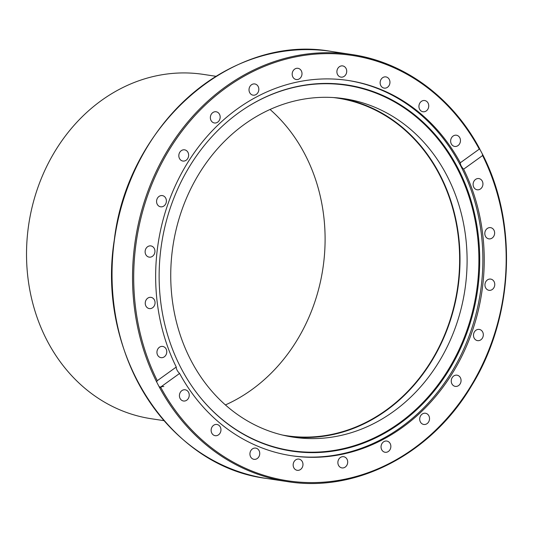 <?xml version="1.0" encoding="UTF-8"?>
<svg xmlns="http://www.w3.org/2000/svg" width="533" height="533" viewBox="0 0 533 533"><rect width="100%" height="100%" fill="white"/><g stroke="black" fill="none" stroke-linecap="round" stroke-linejoin="round"><path stroke-width="0.8" d="M163.824 386.558A5.676 4.897 98.6 0 0 159.813 387.997M249.184 91.276A5.676 4.897 -81.4 0 1 254.774 83.948A5.676 4.897 -81.4 0 1 258.665 87.838A5.676 4.897 -81.4 0 1 253.082 95.167A5.676 4.897 -81.4 0 1 249.184 91.276M292.177 74.18A5.676 4.897 -81.4 0 1 297.94 68.311A5.676 4.897 -81.4 0 1 302.004 73.654A5.676 4.897 -81.4 0 1 296.241 79.53A5.676 4.897 -81.4 0 1 292.177 74.18M337.063 70.309A5.676 4.897 -81.4 0 1 342.659 65.905A5.676 4.897 -81.4 0 1 346.563 72.721A5.676 4.897 -81.4 0 1 340.967 77.125A5.676 4.897 -81.4 0 1 337.063 70.309M380.782 79.91A5.676 4.897 -81.4 0 1 385.892 76.899A5.676 4.897 -81.4 0 1 389.303 85.107A5.676 4.897 -81.4 0 1 384.193 88.118A5.676 4.897 -81.4 0 1 380.782 79.91M420.357 102.343A5.676 4.897 -81.4 0 1 424.688 100.537A5.676 4.897 -81.4 0 1 428.519 104.202A5.676 4.897 -81.4 0 1 427.319 109.958A5.676 4.897 -81.4 0 1 422.989 111.757A5.676 4.897 -81.4 0 1 419.158 108.099A5.676 4.897 -81.4 0 1 420.357 102.343M453.083 136.068A5.676 4.897 -81.4 0 1 456.401 135.215A5.676 4.897 -81.4 0 1 460.385 139.593A5.676 4.897 -81.4 0 1 458.02 145.589A5.676 4.897 -81.4 0 1 454.702 146.442A5.676 4.897 -81.4 0 1 450.718 142.064A5.676 4.897 -81.4 0 1 453.083 136.068M476.742 178.795A5.676 4.897 -81.4 0 1 478.867 178.568A5.676 4.897 -81.4 0 1 482.931 183.678A5.676 4.897 -81.4 0 1 479.307 189.575A5.676 4.897 -81.4 0 1 477.175 189.795A5.676 4.897 -81.4 0 1 473.117 184.684A5.676 4.897 -81.4 0 1 476.742 178.795M489.707 227.604A5.676 4.897 -81.4 0 1 490.58 227.644A5.676 4.897 -81.4 0 1 494.617 233.494A5.676 4.897 -81.4 0 1 489.74 238.904A5.676 4.897 -81.4 0 1 488.874 238.864A5.676 4.897 -81.4 0 1 484.83 233.021A5.676 4.897 -81.4 0 1 489.707 227.604M491.113 279.179A5.676 4.897 -81.4 0 1 494.651 285.675A5.676 4.897 -81.4 0 1 489.008 290.312A5.676 4.897 -81.4 0 1 488.594 290.232A5.676 4.897 -81.4 0 1 485.057 283.736A5.676 4.897 -81.4 0 1 490.693 279.092A5.676 4.897 -81.4 0 1 491.113 279.179M480.846 329.994A5.676 4.897 -81.4 0 1 483.025 336.709A5.676 4.897 -81.4 0 1 477.555 340.634A5.676 4.897 -81.4 0 1 475.956 340.047A5.676 4.897 -81.4 0 1 473.784 333.332A5.676 4.897 -81.4 0 1 479.254 329.414A5.676 4.897 -81.4 0 1 480.846 329.994M459.619 376.598A5.676 4.897 -81.4 0 1 460.512 383.16A5.676 4.897 -81.4 0 1 455.302 386.392A5.676 4.897 -81.4 0 1 452.69 384.959A5.676 4.897 -81.4 0 1 451.791 378.403A5.676 4.897 -81.4 0 1 457.001 375.172A5.676 4.897 -81.4 0 1 459.619 376.598M428.865 415.807A5.676 4.897 -81.4 0 1 428.652 421.889A5.676 4.897 -81.4 0 1 423.775 424.468A5.676 4.897 -81.4 0 1 420.37 421.916A5.676 4.897 -81.4 0 1 420.59 415.833A5.676 4.897 -81.4 0 1 425.467 413.248A5.676 4.897 -81.4 0 1 428.865 415.807M390.696 444.948A5.676 4.897 -81.4 0 1 385.106 452.277A5.676 4.897 -81.4 0 1 381.215 448.386A5.676 4.897 -81.4 0 1 386.805 441.058A5.676 4.897 -81.4 0 1 390.696 444.948M347.703 462.038A5.676 4.897 -81.4 0 1 341.946 467.914A5.676 4.897 -81.4 0 1 337.875 462.571A5.676 4.897 -81.4 0 1 343.638 456.694A5.676 4.897 -81.4 0 1 347.703 462.038M302.817 465.915A5.676 4.897 -81.4 0 1 297.221 470.319A5.676 4.897 -81.4 0 1 293.323 463.503A5.676 4.897 -81.4 0 1 298.913 459.1A5.676 4.897 -81.4 0 1 302.817 465.915M259.098 456.315A5.676 4.897 -81.4 0 1 253.988 459.326A5.676 4.897 -81.4 0 1 250.577 451.118A5.676 4.897 -81.4 0 1 255.687 448.106A5.676 4.897 -81.4 0 1 259.098 456.315M219.529 433.882A5.676 4.897 -81.4 0 1 215.199 435.688A5.676 4.897 -81.4 0 1 211.361 432.023A5.676 4.897 -81.4 0 1 212.56 426.267A5.676 4.897 -81.4 0 1 216.891 424.461A5.676 4.897 -81.4 0 1 220.729 428.126A5.676 4.897 -81.4 0 1 219.529 433.882M186.797 400.156A5.676 4.897 -81.4 0 1 183.479 401.003A5.676 4.897 -81.4 0 1 179.494 396.632A5.676 4.897 -81.4 0 1 181.86 390.636A5.676 4.897 -81.4 0 1 185.178 389.783A5.676 4.897 -81.4 0 1 189.168 394.16A5.676 4.897 -81.4 0 1 186.797 400.156M163.145 357.43A5.676 4.897 -81.4 0 1 161.013 357.65A5.676 4.897 -81.4 0 1 156.949 352.546A5.676 4.897 -81.4 0 1 160.573 346.65A5.676 4.897 -81.4 0 1 162.705 346.43A5.676 4.897 -81.4 0 1 166.762 351.533A5.676 4.897 -81.4 0 1 163.145 357.43M150.173 308.62A5.676 4.897 -81.4 0 1 149.307 308.58A5.676 4.897 -81.4 0 1 145.262 302.731A5.676 4.897 -81.4 0 1 150.146 297.314A5.676 4.897 -81.4 0 1 151.006 297.361A5.676 4.897 -81.4 0 1 155.05 303.204A5.676 4.897 -81.4 0 1 150.173 308.62M148.774 257.046A5.676 4.897 -81.4 0 1 145.229 250.55A5.676 4.897 -81.4 0 1 150.879 245.906A5.676 4.897 -81.4 0 1 151.285 245.993A5.676 4.897 -81.4 0 1 154.83 252.482A5.676 4.897 -81.4 0 1 149.187 257.133A5.676 4.897 -81.4 0 1 148.774 257.046M159.034 206.231A5.676 4.897 -81.4 0 1 156.862 199.515A5.676 4.897 -81.4 0 1 162.325 195.591A5.676 4.897 -81.4 0 1 163.924 196.177A5.676 4.897 -81.4 0 1 166.096 202.893A5.676 4.897 -81.4 0 1 160.633 206.811A5.676 4.897 -81.4 0 1 159.034 206.231M180.267 159.627A5.676 4.897 -81.4 0 1 179.368 153.064A5.676 4.897 -81.4 0 1 184.578 149.833A5.676 4.897 -81.4 0 1 187.19 151.259A5.676 4.897 -81.4 0 1 188.089 157.821A5.676 4.897 -81.4 0 1 182.879 161.053A5.676 4.897 -81.4 0 1 180.267 159.627M211.015 120.418A5.676 4.897 -81.4 0 1 211.235 114.335A5.676 4.897 -81.4 0 1 216.112 111.757A5.676 4.897 -81.4 0 1 219.509 114.309A5.676 4.897 -81.4 0 1 219.29 120.391A5.676 4.897 -81.4 0 1 214.413 122.976A5.676 4.897 -81.4 0 1 211.015 120.418M340.927 98.245A171.146 147.614 -81.4 0 1 457.787 288.939A171.146 147.614 -81.4 0 1 289.812 436.594M190.801 360.088A171.146 147.614 -81.4 0 1 197.363 176.583A171.146 147.614 -81.4 0 1 344.485 98.732A171.146 147.614 -81.4 0 1 464.876 290.005A171.146 147.614 -81.4 0 1 293.35 437.18A171.146 147.614 -81.4 0 1 190.801 360.088M482.392 154.177L482.598 155.536L463.617 169.188C461.418 166.849 460.312 164.717 460.299 162.778L479.274 149.127L479.927 149.42L482.711 154.643C518.163 223.7 513.632 317.741 471.585 385.739C431.237 454.036 356.484 492.938 287.254 481.585A215.958 186.27 98.6 0 1 159.101 386.672L156.635 381.921L157.282 380.689L176.263 367.037C176.21 369.029 177.316 371.168 179.588 373.446L160.606 387.098L159.101 386.672M157.282 380.689A215.105 185.531 -81.4 0 1 226.358 87.565A215.105 185.531 -81.4 0 1 479.274 149.127L479.927 149.42M347.609 80.39A189.755 163.664 -81.4 0 1 480.386 226.931A189.755 163.664 -81.4 0 1 401.142 427.173A189.755 163.664 -81.4 0 1 290.918 455.635M463.617 169.188A189.755 163.664 -81.4 0 1 402.495 427.379A189.755 163.664 -81.4 0 1 291.598 455.735A189.755 163.664 -81.4 0 1 179.588 373.446M176.263 367.037A189.755 163.664 -81.4 0 1 186.124 165.197A189.755 163.664 -81.4 0 1 348.289 80.49A189.755 163.664 -81.4 0 1 460.299 162.778M399.977 423.429A185.144 159.687 -81.4 0 1 199.782 396.819A185.144 159.687 -81.4 0 1 243.168 109.658A185.144 159.687 -81.4 0 1 459.239 170.76A185.144 159.687 -81.4 0 1 399.977 423.429M242.988 109.778A184.771 159.367 -81.4 0 1 458.493 170.973A184.771 159.367 -81.4 0 1 399.304 423.042A184.771 159.367 -81.4 0 1 199.648 396.645M216.018 76.306L203.3 74.38A174.131 150.193 98.6 0 0 53.613 153.591A174.131 150.193 98.6 0 0 46.937 340.301A174.131 150.193 98.6 0 0 151.279 418.738L163.991 420.664M270.044 109.472A170.72 147.248 -81.4 0 1 322.885 268.559A170.72 147.248 -81.4 0 1 225.412 404.933M333.378 97.552A170.72 147.248 -81.4 0 1 337.329 98.085A170.72 147.248 -81.4 0 1 457.421 288.879A170.72 147.248 -81.4 0 1 286.321 435.688A170.72 147.248 -81.4 0 1 282.397 435.035M479.687 148.974A215.958 186.27 98.6 0 0 351.773 54.513A215.958 186.27 98.6 0 0 166.836 151.552A215.958 186.27 98.6 0 0 156.635 381.921M266.753 478.487A215.958 186.27 -81.4 0 1 136.135 378.823A215.958 186.27 -81.4 0 1 146.335 148.454A215.958 186.27 -81.4 0 1 331.273 51.415C232.288 33.372 127.727 124.322 114.295 240.003C96.08 352.873 168.708 466.582 266.753 478.487L287.254 481.585M482.598 155.536A215.105 185.531 -81.4 0 1 413.528 448.653A215.105 185.531 -81.4 0 1 160.606 387.098M479.84 149.1C452.524 97.626 404.527 62.154 351.773 54.513L331.273 51.415"/></g></svg>
